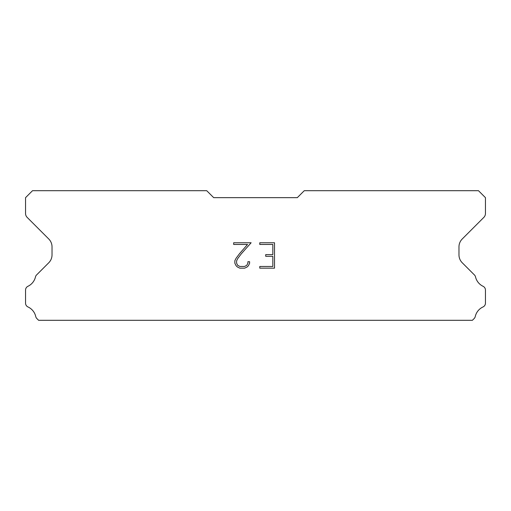 <?xml version="1.0" encoding="UTF-8"?>
<svg xmlns="http://www.w3.org/2000/svg" width="511" height="511" viewBox="0 0 511 511"><rect width="100%" height="100%" fill="white"/><g stroke="black" fill="none" stroke-linecap="round" stroke-linejoin="round"><path stroke-width="0.77" d="M272.829 266.467L272.829 256.305L272.829 266.467L259.78 266.467L272.829 266.467M272.829 256.305L265.72 256.305L272.829 256.305M265.72 256.305L265.72 254.612L265.72 256.305M265.72 254.612L272.829 254.612L265.72 254.612M272.829 254.612L272.829 244.456L272.829 254.612M272.829 244.456L259.78 244.456L272.829 244.456M259.78 244.456L259.78 242.757L259.78 244.456M259.78 268.16L259.78 266.467L259.78 268.16L274.522 268.16L259.78 268.16M274.522 242.757L274.522 268.16L274.522 242.757L259.78 242.757L274.522 242.757M249.617 261.721L249.617 263.242L249.617 261.721L247.899 261.721L249.617 261.721M249.617 263.242L248.41 265.726L249.617 263.242M248.41 265.726L247.152 266.959L248.41 265.726M247.152 266.959L244.673 268.16L247.152 266.959M244.673 268.16L239.793 268.16L244.673 268.16M239.793 268.16L237.328 266.94L239.793 268.16M237.328 266.94L236.076 265.701L237.328 266.94M236.076 265.701L234.849 263.216L236.076 265.701M234.849 263.216L234.849 260.706L234.849 263.216M234.849 260.706L236.076 258.272L234.849 260.706M236.076 258.272L239.659 253.494L236.076 258.272M239.659 253.494L247.548 244.456L239.659 253.494M247.548 244.456L233.674 244.456L247.548 244.456M233.674 244.456L233.674 242.757L233.674 244.456M247.899 263.114L247.899 261.721L247.899 263.114L246.775 265.343L247.899 263.114M244.539 266.467L246.775 265.343L244.539 266.467L239.94 266.467L244.539 266.467M237.692 265.35L239.94 266.467L237.692 265.35L236.587 263.114L237.692 265.35M236.587 260.885L236.587 263.114L236.587 260.885L237.724 258.566L236.587 260.885M241.249 253.871L237.724 258.566L241.249 253.871L251.137 242.757L241.249 253.871M233.674 242.757L251.137 242.757L233.674 242.757M297.306 197.661L304.275 190.699L478.481 190.699L485.45 197.661L485.45 213.47A5.576 5.576 0 0 1 483.815 217.411L462.238 238.995A11.146 11.146 0 0 0 458.974 246.877L458.974 254.88A11.146 11.146 0 0 0 462.238 262.763L474.131 274.663A4.184 4.184 0 0 1 475.543 277.007A13.938 13.938 0 0 0 483.074 286.301A4.184 4.184 0 0 1 485.45 290.069L485.45 303.157A4.184 4.184 0 0 1 483.016 306.951A13.938 13.938 0 0 0 475.256 316.533A4.184 4.184 0 0 1 474.131 318.564L472.394 320.301L38.606 320.301L36.869 318.564A4.184 4.184 0 0 1 35.744 316.533A13.938 13.938 0 0 0 27.984 306.951A4.184 4.184 0 0 1 25.55 303.157L25.55 290.069A4.184 4.184 0 0 1 27.926 286.301A13.938 13.938 0 0 0 35.457 277.007A4.184 4.184 0 0 1 36.869 274.663L48.762 262.763A11.146 11.146 0 0 0 52.026 254.88L52.026 246.877A11.146 11.146 0 0 0 48.762 238.995L27.185 217.411A5.576 5.576 0 0 1 25.55 213.47L25.55 197.661L32.519 190.699L206.725 190.699L213.694 197.661L297.306 197.661"/></g></svg>
